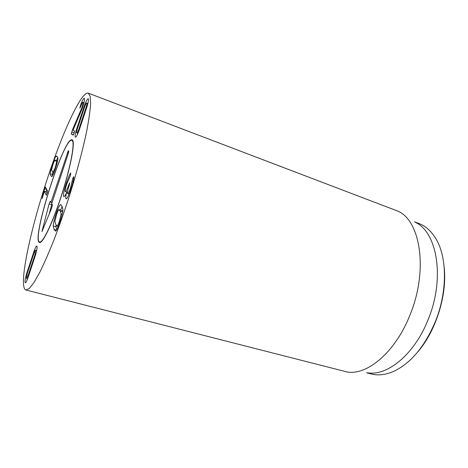<?xml version="1.0" encoding="UTF-8"?>
<svg xmlns="http://www.w3.org/2000/svg" width="468" height="468" viewBox="0 0 468 468"><rect width="100%" height="100%" fill="white"/><g stroke="black" fill="none" stroke-linecap="round" stroke-linejoin="round"><path stroke-width="0.7" d="M27.823 276.319L34.872 255.113L35.562 250.134L34.205 252.568L27.267 273.464L26.389 278.349L27.823 276.319L28.454 276.483M34.872 255.113L35.445 255.271L27.764 278.384C26.594 281.408 25.781 282.888 25.336 282.818L25.073 282.315C24.862 280.853 25.424 277.816 26.758 273.201L27.296 273.341M26.758 273.201L34.228 250.69L34.93 250.883M34.228 250.69C35.457 247.49 36.305 245.922 36.791 245.987L37.025 246.326C37.329 247.543 36.802 250.52 35.445 255.265M78.723 129.572L86.258 106.909C86.943 104.452 87.112 103.159 86.767 103.013C86.358 102.96 85.697 104.148 84.755 106.575L77.343 128.887C76.647 131.373 76.459 132.725 76.793 132.93L76.816 132.941C77.167 133.052 77.805 131.929 78.723 129.572L79.349 129.794M86.258 106.909L86.884 107.143M86.767 103.013L87.902 103.44M76.489 129.537L84.468 105.516C86.188 101 87.417 98.736 88.165 98.725L88.23 98.742C88.838 99.064 88.493 101.509 87.2 106.09L78.975 130.806C77.284 135.211 76.103 137.34 75.436 137.194L75.383 137.165C74.804 136.691 75.172 134.146 76.489 129.537L77.103 129.759M84.468 105.516L85.082 105.745M71.253 133.965L72.751 129.109L81.719 108.12C82.865 104.598 83.251 102.667 82.883 102.316L82.871 102.311C82.427 102.375 81.707 103.767 80.707 106.493L79.876 108.149L80.549 105.277C82.052 101.065 83.286 98.707 84.252 98.204L84.275 98.21C84.936 98.842 84.281 102.205 82.292 108.301L73.031 130.18L74.511 130.981L74.084 133.187L73.154 135.106L71.253 133.965L73.464 134.749M80.549 105.277L81.093 105.475M82.889 102.316L83.942 102.708L82.883 102.316M81.719 108.12L82.286 108.33M72.751 129.109L73.394 129.338M74.535 131.502L73.663 134.316M63.683 196.49C63.104 194.875 63.987 190.441 66.345 183.187C68.334 177.39 69.814 174.002 70.779 173.031L70.434 175.576L66.836 183.766C65.421 188.142 64.923 190.716 65.344 191.494L65.467 191.587C66.082 191.628 67.111 189.534 68.556 185.31L69.75 182.801L69.077 185.913C67.708 190.072 67.211 192.629 67.591 193.576L67.708 193.658C68.246 193.746 69.17 191.874 70.481 188.042L72.692 178.706L73.698 176.647L73.798 177.068C73.85 178.905 72.903 182.848 70.96 188.885C68.632 195.647 67.018 198.97 66.111 198.847L65.918 198.695C65.584 197.648 65.824 195.554 66.632 192.401L66.62 192.383C65.578 194.992 64.666 196.408 63.876 196.636L64.104 196.624M66.345 183.187L66.965 183.392M66.801 192.015L66.719 192.412M66.62 192.383L67.445 192.646M66.632 192.401L67.445 192.658M65.918 198.695L66.345 198.824M72.119 181.262L73.09 181.578M70.481 188.042L71.165 188.265M68.556 185.31L69.206 185.521M57.114 226.079C57.704 225.599 58.512 223.833 59.535 220.785L61.173 213.934L60.191 211.109L58.804 209.652C58.231 210.185 57.453 211.905 56.482 214.818L54.885 221.399L55.762 224.353L56.891 226.143L58.266 226.424M61.173 213.934L62.156 214.233M62.7 211.489L61.817 210.413L59.067 209.57M53.217 225.939C53.34 223.365 54.288 219.387 56.066 214.011C57.862 208.658 59.272 205.563 60.296 204.727L60.723 204.633L61.881 206.037L62.923 209.196C62.864 211.788 61.887 215.947 59.992 221.68C58.073 227.354 56.599 230.525 55.569 231.18L54.083 229.396L53.217 225.939L55.961 226.752L56.687 229.8M56.119 225.073L55.961 226.752M60.296 204.727L61.179 205.002M62.197 206.599L60.542 210.021M47.637 191.137L46.332 195.209L44.325 191.318L42.132 198.59L43.723 191.593L45.361 186.972L47.637 191.137M46.747 189.499L46.069 191.868M44.325 191.318L46.572 192.026L47.221 193.249M56.564 162.361L55.827 160.758L54.762 160.267L52.878 164.754L51.562 169.942L52.989 172.429L55.218 167.714L56.564 162.361L57.231 162.583M53.276 172.306L53.995 172.54M57.599 161.021L55.089 160.126M50.205 173.745C50.316 171.914 51.1 168.784 52.556 164.35C54.025 159.921 55.165 157.23 55.979 156.271L56.517 156.072L57.201 156.599L57.973 158.418C57.903 160.237 57.102 163.484 55.569 168.152C54.019 172.797 52.837 175.553 52.018 176.418L51.609 176.565L50.86 175.781L50.205 173.745L52.451 174.476L52.615 175.576M55.979 156.271L57.307 156.716M57.851 157.541L56.412 160.565M52.761 172.282L52.451 174.476M47.49 178.337C62.402 132.836 81.432 90.733 88.312 93.155L90.184 96.262L90.605 103.767C90.131 110.928 88.803 120.194 86.621 131.572C82.748 149.924 76.793 172.318 69.545 195.519C64.543 210.939 59.424 225.529 54.194 239.3C49.046 252.211 44.244 263.197 39.78 272.271L33.895 282.649L29.227 288.54L25.91 290.002C17.919 287.609 30.315 229.806 47.49 178.337M60.319 199.152C51.749 225.026 42.389 243.974 39.523 242.477C30.794 240.757 63.935 136.223 72.06 139.844C75.921 139.973 70.475 168.983 60.319 199.152M417.339 352.416C435.761 331.549 447.244 295.326 444.208 267.661M414.496 221.809L418.766 223.417C425.599 225.98 431.326 231.116 435.948 238.826C447.162 257.172 447.543 291.646 435.415 321.452C424.768 346.472 410.957 363.063 393.974 371.223C385.761 374.862 378.121 375.757 371.054 373.92L366.637 372.774M415.338 222.347C437.065 232.017 445.232 278.091 428.279 319.24C414.695 354.2 387.463 376.237 367.637 372.815M25.91 290.002L347.116 371.978C367.304 375.628 395.741 351.942 410.266 314.285C428.378 269.931 420.34 220.837 398.081 211.214L88.312 93.155M72.008 140.388C64.063 135.591 30.139 243.208 39.996 242.009C43.442 242.143 53.604 220.293 62.18 193.185C70.785 166.093 75.067 142.377 72.177 140.499L72.008 140.388M51.702 203.715L52.434 204.931L51.585 208.336L41.927 231.607L49.087 203.978L50.199 201.252L50.936 202.439L68.293 150.743L68.784 151.07L68.322 153.387L51.702 203.715M50.936 202.439L51.913 203.071M51.86 203.984L49.041 214.572M31.374 265.9L31.97 266.058M30.438 261.787L31.011 261.945M82.567 118.269L83.193 118.498M80.373 117.491L80.97 117.708M80.274 106.061L80.794 106.254M79.344 114.251L79.993 114.484M71.645 131.923L74.073 132.783M72.692 178.706L73.611 179.004M68.685 184.924L69.334 185.129M60.191 211.109L62.642 211.858M54.083 229.396L56.499 230.104M44.53 188.75L46.718 189.446M43.723 191.593L44.208 191.751M42.313 197.274L42.717 197.397M55.827 160.758L57.529 161.331M50.86 175.781L52.194 176.214M67.345 152.703L68.422 153.077M49.087 203.978L51.696 204.545M42.143 230.057L42.682 230.168M36.674 250.444L35.562 250.134M27.565 278.887L26.536 278.618M77.951 133.345L76.816 132.941M67.708 193.658L69.053 194.085M65.467 191.587L67.474 192.225M58.219 226.541L56.891 226.143M53.919 172.733L52.989 172.429M39.996 242.009L40.488 242.301M72.177 140.499L72.745 140.546M68.79 151.076L68.269 150.737"/></g></svg>
